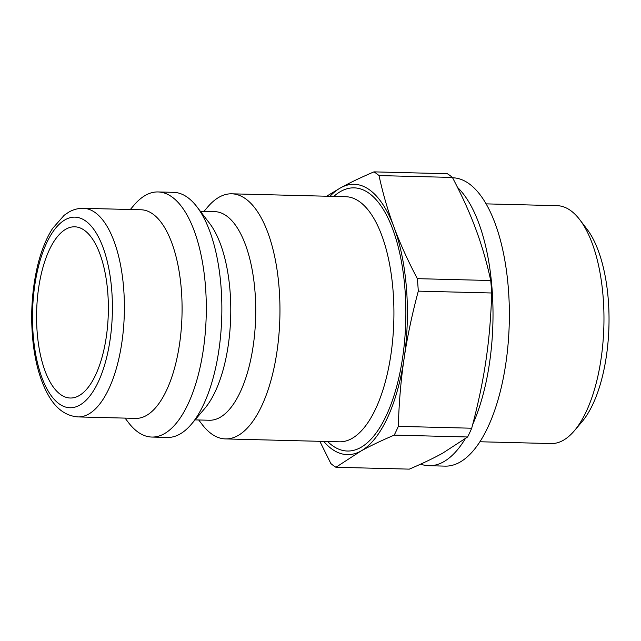 <?xml version="1.0" encoding="UTF-8"?>
<svg xmlns="http://www.w3.org/2000/svg" width="641" height="641" viewBox="0 0 641 641"><rect width="100%" height="100%" fill="white"/><g stroke="black" fill="none" stroke-linecap="round" stroke-linejoin="round"><path stroke-width="0.96" d="M452.41 177.437C462.033 195.745 469.821 212.964 475.79 229.085C481.808 245.215 486.791 262.353 490.726 280.518L417.331 278.659C407.716 260.35 399.92 243.131 393.951 227.01C387.933 210.889 382.957 193.742 379.015 175.578L452.41 177.437A152.558 63.852 -88.5 0 0 447.354 173.727L373.959 171.868C360.811 177.485 349.69 182.805 340.595 187.837A135.211 56.592 -88.5 0 0 329.963 196.306M491.687 292.993C490.99 316.991 489.067 339.562 485.918 360.715C482.817 381.868 478.082 404.375 471.712 428.22L398.317 426.361C399.006 402.364 400.929 379.793 404.078 358.639C407.179 337.486 411.915 314.979 418.293 291.134L491.687 292.993A152.558 63.852 -88.5 0 0 490.726 280.518M467.61 436.986L442.691 453.163C433.596 458.195 422.475 463.515 409.327 469.132L335.924 467.273L360.851 451.088C369.945 446.064 381.066 440.736 394.215 435.119L467.61 436.986A152.558 63.852 -88.5 0 0 471.712 428.22M319.835 441.312L330.868 463.563A152.558 63.852 -88.5 0 0 335.924 467.273M323.753 441.409A135.211 56.592 -88.5 0 0 360.851 451.088A135.211 56.592 -88.5 0 0 404.078 358.639A135.211 56.592 -88.5 0 0 393.951 227.01A135.211 56.592 -88.5 0 0 340.595 187.837L326.638 196.218M394.215 435.119A152.558 63.852 -88.5 0 0 398.317 426.361M379.015 175.578A152.558 63.852 -88.5 0 0 373.959 171.868M418.293 291.134A152.558 63.852 -88.5 0 0 417.331 278.659M78.883 395.769A85.63 35.84 -88.5 0 0 108.305 303.057A85.63 35.84 -88.5 0 0 74.644 226.802A85.63 35.84 -88.5 0 0 36.641 311.502A85.63 35.84 -88.5 0 0 70.302 398.013A85.63 35.84 -88.5 0 0 78.883 395.769M78.01 416.922L135.708 418.381A104.339 43.668 -88.5 0 0 146.164 415.648A104.339 43.668 -88.5 0 0 182.012 302.68A104.339 43.668 -88.5 0 0 140.996 209.775L83.298 208.309C78.21 208.237 73.386 209.503 68.827 212.115L64.228 215.224L52.586 228.46C46.152 238.524 41.12 251.088 37.49 266.167C31.681 291.134 30.239 316.91 33.18 343.512C35.672 364.553 40.768 381.86 48.468 395.425C56.023 408.806 65.871 415.969 78.01 416.922A104.339 43.668 -88.5 0 0 88.474 414.19A104.339 43.668 -88.5 0 0 124.314 301.222A104.339 43.668 -88.5 0 0 83.298 208.309M198.702 419.975L202.179 424.526A122.591 51.312 -88.5 0 0 225.472 438.917A122.591 51.312 -88.5 0 0 237.763 435.712A122.591 51.312 -88.5 0 0 279.877 302.977A122.591 51.312 -88.5 0 0 231.689 193.814A122.591 51.312 -88.5 0 0 207.7 207.003L203.99 211.37M480.013 441.761L551.076 443.564A118.986 49.798 -88.5 0 0 563.006 440.455A118.986 49.798 -88.5 0 0 574.36 430.76L582.004 421.754A108.617 45.463 -88.5 0 0 608.95 326.013A108.617 45.463 -88.5 0 0 586.892 229.021L579.712 219.639A118.986 49.798 -88.5 0 0 557.109 205.673L486.046 203.87M574.36 430.76A118.986 49.798 -88.5 0 0 603.878 325.884A118.986 49.798 -88.5 0 0 579.712 219.639M195.064 419.887L209.359 420.248A104.339 43.668 -88.5 0 0 219.823 417.515A104.339 43.668 -88.5 0 0 255.663 304.547A104.339 43.668 -88.5 0 0 214.655 211.642L200.353 211.282M125.051 418.108L128.529 422.659A122.591 51.312 -88.5 0 0 151.821 437.05L167.365 437.442A122.591 51.312 -88.5 0 0 179.656 434.237A122.591 51.312 -88.5 0 0 191.355 424.254L204.816 408.389A104.339 43.668 -88.5 0 0 230.704 316.422A104.339 43.668 -88.5 0 0 209.511 223.252L196.867 206.731A122.591 51.312 -88.5 0 0 173.583 192.34L158.031 191.947A122.591 51.312 -88.5 0 0 134.041 205.136L130.339 209.503M191.355 424.254A122.591 51.312 -88.5 0 0 221.77 316.189A122.591 51.312 -88.5 0 0 196.867 206.731M151.821 437.05A122.591 51.312 -88.5 0 0 164.104 433.845A122.591 51.312 -88.5 0 0 206.218 301.11A122.591 51.312 -88.5 0 0 158.031 191.947M457.514 187.404A144.225 60.366 91.5 0 1 492.048 288.73A144.225 60.366 91.5 0 1 472.713 424.43M465.27 438.748A144.225 60.366 91.5 0 1 428.909 465.719A144.225 60.366 91.5 0 1 420.648 464.14M452.586 177.773A144.225 60.366 91.5 0 1 508.409 289.147A144.225 60.366 91.5 0 1 445.271 466.127L428.909 465.719M79.612 405.208A95.325 39.894 91.5 0 1 34.854 284.788A95.325 39.894 91.5 0 1 102.953 247.226A95.325 39.894 91.5 0 1 79.612 405.208M327.583 441.505A131.605 55.086 -88.5 0 0 360.579 447.578A131.605 55.086 -88.5 0 0 404.231 281.135A131.605 55.086 -88.5 0 0 333.801 196.402M231.689 193.814L345.643 196.707A122.591 51.312 91.5 0 1 393.838 305.861A122.591 51.312 91.5 0 1 351.725 438.596A122.591 51.312 91.5 0 1 339.434 441.809L225.472 438.917"/></g></svg>
